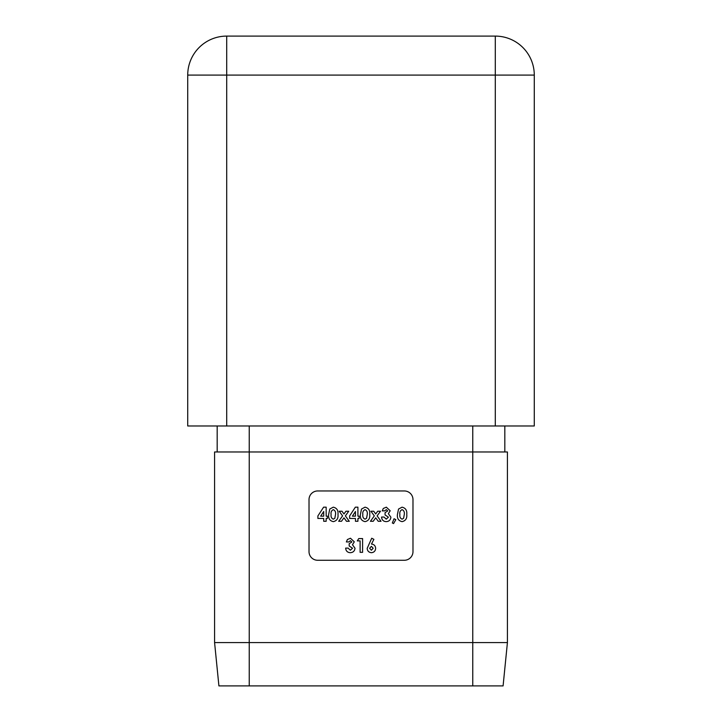 <?xml version="1.0" encoding="UTF-8"?>
<svg xmlns="http://www.w3.org/2000/svg" width="722" height="722" viewBox="0 0 722 722"><rect width="100%" height="100%" fill="white"/><g stroke="black" fill="none" stroke-linecap="round" stroke-linejoin="round"><path stroke-width="1.08" d="M360.116 540.877L357.3 540.877L358.771 538.585L362.588 538.585L362.588 552.339L360.116 552.339L360.116 540.877M351.831 541.996L350.441 540.706L348.834 541.942L346.361 541.942L347.417 539.514L350.459 538.233L354.303 541.843L352.462 544.722L355.007 548.242C354.692 551.057 353.103 552.547 350.233 552.691C347.417 552.483 345.892 550.958 345.657 548.106L348.13 548.106L350.369 550.227L352.535 548.215L349.186 545.994L349.186 543.702L351.831 541.996M397.416 514.542L398.544 509.046L402.046 507.178C405.611 507.999 407.181 510.418 406.757 514.416C407.19 518.396 405.647 520.806 402.118 521.636C398.571 520.869 397.001 518.504 397.416 514.542M349.628 518.459L349.628 515.959L355.341 507.178L357.913 507.178L357.913 516.167L359.15 516.167L359.15 518.459L357.913 518.459L357.913 521.284L355.45 521.284L355.45 518.459L349.628 518.459M317.888 518.459L317.888 515.959L323.6 507.178L326.173 507.178L326.173 516.167L327.409 516.167L327.409 518.459L326.173 518.459L326.173 521.284L323.709 521.284L323.709 518.459L317.888 518.459M328.645 514.542L329.773 509.046L333.275 507.178C336.84 507.999 338.41 510.418 337.986 514.416C338.419 518.396 336.876 520.806 333.347 521.636C329.801 520.869 328.23 518.504 328.645 514.542M338.69 521.284L342.58 515.896L339.196 511.23L341.984 511.23L343.97 513.974L345.946 511.23L348.735 511.23L345.369 515.896L349.277 521.284L346.488 521.284L343.979 517.827L341.479 521.284L338.69 521.284M360.386 514.542L361.514 509.046L365.016 507.178C368.581 507.999 370.151 510.418 369.727 514.416C370.16 518.396 368.617 520.806 365.088 521.636C361.541 520.869 359.971 518.504 360.386 514.542M370.431 521.284L374.321 515.896L370.937 511.23L373.725 511.23L375.711 513.974L377.687 511.23L380.476 511.23L377.11 515.896L381.017 521.284L378.229 521.284L375.72 517.827L373.22 521.284L370.431 521.284M387.714 510.941L386.324 509.642L384.718 510.878L382.245 510.878L383.301 508.459L386.342 507.178L390.187 510.788L388.346 513.667L390.891 517.187C390.575 520.002 388.987 521.483 386.117 521.636C383.31 521.428 381.785 519.894 381.541 517.051L384.014 517.051L386.252 519.172L388.418 517.16L385.07 514.939L385.07 512.647L387.714 510.941M393.58 523.576L392.335 522.972L394.059 518.739L395.827 519.65L393.58 523.576M367.173 548.395L371.704 538.233L373.888 539.343L371.487 544.054C374.077 544.334 375.458 545.787 375.639 548.413C375.413 551.012 374.014 552.438 371.424 552.691C368.834 552.438 367.417 551.003 367.173 548.395M495.292 425.98L495.292 75.088L534.28 75.088L534.28 425.98L187.72 425.98L187.72 75.088L226.708 75.088L226.708 425.98M226.708 36.1L495.292 36.1A38.988 38.988 0 0 1 534.28 75.088A38.988 38.988 0 0 0 495.292 36.1L495.292 75.088L226.708 75.088L226.708 36.1A38.988 38.988 0 0 0 187.72 75.088A38.988 38.988 0 0 1 226.708 36.1M507.422 642.58L503.09 685.9L249.234 685.9L249.234 642.58L507.422 642.58L507.422 451.972L249.234 451.972L249.234 642.58L214.578 642.58L214.578 451.972L249.234 451.972L249.234 425.98M214.578 642.58L218.91 685.9L249.234 685.9M404.32 490.96L317.68 490.96A8.664 8.664 0 0 0 309.016 499.624L309.016 551.608A8.664 8.664 0 0 0 317.68 560.272L404.32 560.272A8.664 8.664 0 0 0 412.984 551.608L412.984 499.624A8.664 8.664 0 0 0 404.32 490.96M217.178 451.972L217.178 425.98M504.822 451.972L504.822 425.98M320.658 516.167L323.709 516.167L323.709 511.492L320.658 516.167M335.522 514.416C335.874 512.106 335.152 510.517 333.338 509.642C331.452 510.526 330.712 512.169 331.109 514.569C330.766 516.835 331.506 518.369 333.338 519.172L334.846 518.225L335.522 514.416M352.399 516.167L355.45 516.167L355.45 511.492L352.399 516.167M367.263 514.416C367.615 512.106 366.893 510.517 365.079 509.642C363.193 510.526 362.453 512.169 362.85 514.569C362.507 516.835 363.247 518.369 365.079 519.172L366.586 518.225L367.263 514.416M404.293 514.416C404.645 512.106 403.923 510.517 402.109 509.642C400.223 510.526 399.483 512.169 399.88 514.569C399.537 516.835 400.277 518.369 402.109 519.172L403.616 518.225L404.293 514.416M373.166 548.269L371.37 546.346L369.637 548.269L371.379 550.227L373.166 548.269M472.766 685.9L472.766 425.98"/></g></svg>
